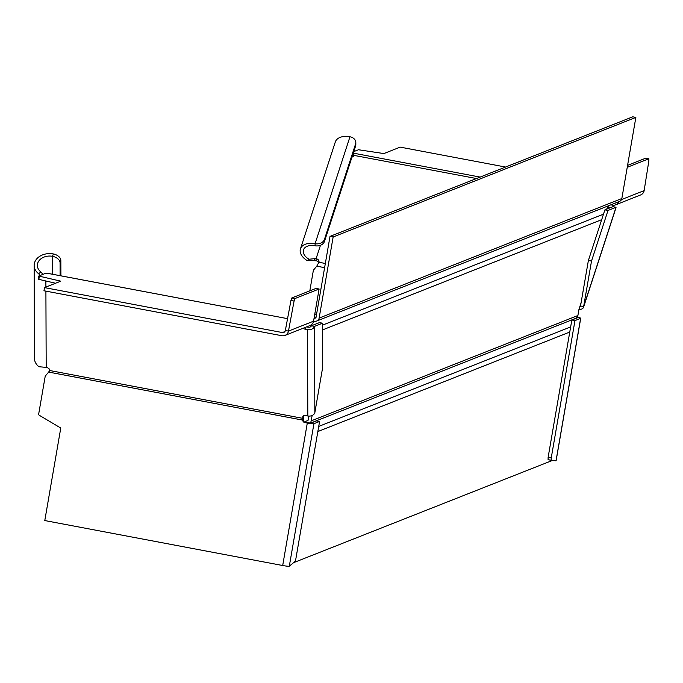 <?xml version="1.0" encoding="UTF-8"?>
<svg xmlns="http://www.w3.org/2000/svg" width="683" height="683" viewBox="0 0 683 683"><rect width="100%" height="100%" fill="white"/><g stroke="black" fill="none" stroke-linecap="round" stroke-linejoin="round"><path stroke-width="1.02" d="M606.598 209.194L608.493 205.762M310.406 423.144L575.564 318.415A3.859 3.791 68.4 0 0 577.895 315.529L578.979 309.271L581.062 302.885M304.558 422.051A7.078 6.958 68.4 0 1 307.546 420.796A0.64 0.632 -111.6 0 0 308.067 420.284L308.784 416.092M314.009 318.56L315.597 317.988A0.64 0.632 -111.6 0 0 316.007 317.501L314.052 318.269L316.007 317.501L330.017 236.378L632.731 116.819L635.856 117.408L333.142 236.967L330.017 236.378M635.856 117.408L621.846 198.531L319.132 318.09L333.142 236.967M621.846 198.531A3.859 3.791 68.4 0 1 619.404 201.451L316.912 320.925M319.132 318.09A3.859 3.791 68.4 0 1 316.69 321.01L313.266 322.239M577.895 315.529L311.183 420.873L312.114 415.503M311.183 420.873A3.859 3.791 68.4 0 1 309.92 423.119M552.419 460.444L293.588 562.664M505.574 167.045L400.187 147.127L383.897 153.564L358.481 149.748L353.76 151.609M621.513 199.564L644.146 190.617A5.788 5.695 68.4 0 1 640.654 194.945L615.571 204.857A5.788 5.695 -111.6 0 1 612.463 205.148L610.833 204.84M353.572 156.62L352.326 156.006M615.571 204.857A5.788 5.695 -111.6 0 0 618.721 201.724M627.575 165.354L645.683 158.2L648.807 158.789L627.233 167.309M644.146 190.617L648.85 160.923L648.85 158.789L645.725 158.2M318.748 262.528A3.859 2.954 -0.2 0 0 316.101 260.761L316.092 258.686A3.859 2.954 179.8 0 1 319.021 261.538A3.859 2.954 179.8 0 1 318.901 262.255L316.758 266.174L313.386 270.22L309.826 290.847M579.696 307.06A2.578 1.614 18.1 0 0 580.473 306.308A2.578 1.614 18.1 0 0 580.524 305.984L583.649 306.573A5.788 3.62 -161.9 0 1 583.53 307.307A5.788 3.62 -161.9 0 1 578.962 309.365M591.512 261.051L583.649 306.573L616.023 207.291L608.007 210.458L591.512 261.051L588.387 260.462L580.524 305.984M608.007 210.458L604.89 209.869L588.387 260.462M604.89 209.869L612.899 206.701L616.023 207.291A5.788 3.62 18.1 0 1 615.912 208.025A5.788 3.62 18.1 0 1 615.571 208.691M610.064 207.828L607.913 207.419A2.578 1.964 179.8 0 1 607.264 207.222M353.7 155.528L353.931 153.666L353.768 155.348A3.859 2.954 179.8 0 1 351.941 157.192M314.837 313.753L316.485 314.735M556.047 460.666A5.788 0.563 -170.2 0 1 556.107 460.769A5.788 0.563 -170.2 0 1 556.022 460.846L580.627 318.363A5.788 0.563 9.8 0 0 580.721 318.287A5.788 0.563 9.8 0 0 577.212 317.151M576.947 317.467L577.511 317.774L571.842 320.011L574.966 320.6L551.241 457.952L548.116 457.362L571.842 320.011M548.116 457.362L548.082 459.719L551.198 460.308M548.082 459.719L556.022 460.846M580.627 318.363L574.966 320.6M551.207 460.308L551.241 457.952M316.101 260.761A16.383 10.365 0.3 0 1 313.932 260.667L314.351 258.695A13.412 8.435 175.9 0 0 316.092 258.686L320.455 245.308M313.932 260.667L307.384 260.71L308.998 259.241L314.351 258.695M308.998 259.241A12.226 7.65 18.1 0 1 303.5 249.867A12.226 7.65 18.1 0 1 315.102 245.769A7.726 5.899 179.8 0 0 324.459 241.458L324.451 239.383L355.587 143.925A7.726 5.899 -0.2 0 0 355.817 142.482A7.726 5.899 -0.2 0 0 349.961 136.788A15.444 9.664 18.1 0 0 335.31 141.962L300.443 248.877A15.444 9.664 -161.9 0 0 307.384 260.71M324.451 239.383A7.726 5.899 -0.2 0 1 315.094 243.694A15.444 9.664 -161.9 0 0 300.443 248.877M355.817 142.482L355.826 144.557A7.726 5.899 179.8 0 1 355.595 146L324.459 241.458M353.299 153.043L353.905 153.94M480.132 177.093L353.615 153.188L353.068 156.339M60.898 275.821L60.838 260.334A7.726 4.832 18.1 0 0 53.334 253.939A15.444 11.799 -0.2 0 0 34.15 265.448L34.483 358.455A15.444 11.799 179.8 0 0 38.965 366.728L44.182 367.206A16.383 11.372 -18.6 0 0 46.188 367.369A3.859 2.416 18.1 0 1 49.944 370.562L45.232 376.128L38.7 413.949A1.289 1.264 -111.6 0 0 39.315 415.29L60.77 428.045L44.788 520.557L282.694 565.515A5.788 0.563 -170.2 0 0 289.31 566.181L295.022 561.486L295.867 558.814L319.584 421.462L313.924 423.699L289.31 566.181M313.924 423.699A5.788 0.563 9.8 0 1 307.299 423.033L304.806 422.572A2.578 2.527 68.4 0 1 302.706 420.096L303.261 419.874A2.578 2.527 -111.6 0 0 305.361 422.35L310.799 423.11L316.468 420.873L319.584 421.462M49.927 370.365L48.604 372.081L302.706 420.096A2.638 0.478 91.8 0 0 302.706 419.755L303.329 419.114A5.823 0.982 -83.3 0 1 303.261 419.874M303.158 328.241A2.578 1.614 18.1 0 0 305.002 329.138L307.504 329.607A5.788 4.422 -0.2 0 0 314.522 326.372L311.397 325.782L319.413 322.615L322.538 323.204L322.7 367.223L314.837 412.737A5.788 4.422 179.8 0 1 307.811 415.973L305.318 415.503A2.578 1.614 18.1 0 0 302.876 416.365A2.578 1.614 18.1 0 0 302.825 416.69L302.706 419.755M303.611 415.631L303.611 415.964A5.788 0.914 100.7 0 1 303.329 419.114M306.565 326.892L308.281 327.217A2.578 1.964 179.8 0 0 311.397 325.782M322.538 323.204L314.522 326.372L314.837 412.737M49.125 273.601L287.56 318.654L48.809 273.567L45.42 273.396L38.743 276.043L60.796 281.174L44.506 287.611L282.403 332.561A2.578 2.527 68.4 0 0 285.34 330.512L290.958 300.443L294.083 301.041L288.465 331.101L285.34 330.512M44.506 287.611L43.96 290.762L281.866 335.72A5.788 5.695 -111.6 0 0 288.465 331.101L313.548 321.189A5.788 5.695 68.4 0 1 310.056 325.518L284.973 335.421M55.536 283.249L38.197 279.193L38.752 276.06L38.197 279.193M291.803 297.967L315.99 288.414L319.106 289.003L294.928 298.556L291.803 297.967L290.958 300.443M313.548 321.189L319.106 289.003M294.083 301.041L294.928 298.556M40.177 275.462L38.624 273.721L40.912 271.979L42.944 274.37M40.912 271.979A12.226 9.34 179.8 0 1 37.369 265.439A12.226 9.34 179.8 0 1 52.548 256.321A7.726 4.832 -161.9 0 1 60.061 262.724L60.838 260.334M34.15 265.448A15.444 11.799 -0.2 0 0 38.624 273.721M60.113 275.676L60.061 262.724M322.547 325.125L603.49 214.163M322.564 329.906L601.697 219.661M318.73 426.414L570.646 326.918M317.851 431.545L569.759 332.049M325.339 263.476L318.901 262.255M353.768 155.348L476.478 178.536M316.758 266.174L324.613 267.659M315.102 245.769L315.094 243.694L349.961 136.788M355.587 143.925L355.595 146M307.299 423.042L282.694 565.515M304.806 422.572L305.361 422.35M302.834 418.346L49.944 370.562M302.825 416.69L303.03 416.067M307.504 329.607L307.811 415.973M46.188 367.369L45.906 291.137M45.898 287.056L45.872 281.029M305.002 329.138L305.608 327.277M284.888 331.579L282.403 332.561M38.829 279.415L39.375 276.265M52.617 274.259L52.548 256.321L53.334 253.939M619.515 201.408L316.801 320.967M308.016 420.438L306.104 421.189M580.721 318.287L556.107 460.769M615.912 208.025L583.53 307.307M48.826 371.911L49.996 370.459"/></g></svg>
